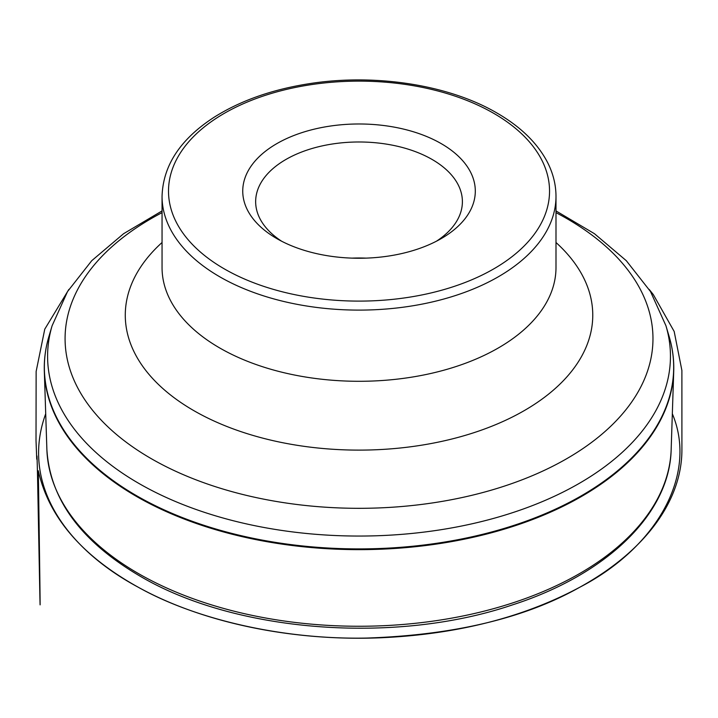 <?xml version="1.0" encoding="UTF-8"?>
<svg xmlns="http://www.w3.org/2000/svg" width="718" height="718" viewBox="0 0 718 718"><rect width="100%" height="100%" fill="white"/><g stroke="black" fill="none" stroke-linecap="round" stroke-linejoin="round"><path stroke-width="1.08" d="M276.798 238.591A116.28 67.133 0 0 0 441.247 238.582A116.28 67.133 0 0 0 441.247 143.645A116.28 67.133 0 0 0 276.798 143.645A116.28 67.133 0 0 0 276.798 238.582A116.28 67.133 0 0 0 276.798 238.591M436.418 241.221A103.365 59.675 0 0 0 462.392 201.659A103.365 59.675 0 0 0 359.027 141.984A103.365 59.675 0 0 0 255.653 201.659A103.365 59.675 0 0 0 281.635 241.221M351.946 258.13A103.365 59.675 180 0 1 366.099 258.13M672.856 354.109A314.744 181.717 180 0 1 673.717 371.341A314.744 181.717 180 0 1 476.734 536.463A314.744 181.717 180 0 1 136.465 496.416A314.744 181.717 180 0 1 44.328 371.341A314.744 181.717 180 0 1 45.189 354.109M46.876 449.405A312.204 180.245 0 0 0 138.26 573.467A312.204 180.245 0 0 0 475.783 613.181A312.204 180.245 0 0 0 671.168 449.405L673.717 371.341C674.094 359.601 672.56 347.952 669.113 336.401A314.663 181.663 0 0 1 503.767 528.547A314.663 181.663 0 0 1 136.528 495.698A314.663 181.663 0 0 1 48.932 336.401C45.485 347.952 43.96 359.601 44.328 371.341L46.876 449.405C49.91 499.046 80.73 541.157 139.328 575.719C234.409 632.343 394.774 644.836 512.14 604.996C606.53 574.687 669.849 513.971 671.168 449.405M555.992 210.921L594.432 233.691L626.293 260.688L650.517 291.562L665.936 325.73A311.433 179.805 180 0 1 502.277 515.901A311.433 179.805 180 0 1 138.807 483.394A311.433 179.805 180 0 1 52.118 325.73L48.932 336.401M162.053 212.654A293.94 169.699 0 0 0 151.175 458.614A293.94 169.699 0 0 0 566.87 458.614A293.94 169.699 0 0 0 566.87 218.613A293.94 169.699 0 0 0 555.992 212.654M555.992 242.504A233.736 134.948 180 0 1 511.934 417.23A233.736 134.948 180 0 1 206.111 417.23A233.736 134.948 180 0 1 162.053 242.504M555.992 196.391L555.992 267.572A196.965 113.722 180 0 1 359.027 381.294A196.965 113.722 180 0 1 162.053 267.572L162.053 196.391C162.986 165.445 180.442 138.996 214.431 117.052C240.754 100.52 272.481 89.382 309.629 83.629C375.164 73.353 448.876 84.805 496.964 113.022C520.81 126.826 537.719 143.385 547.69 162.708C553.192 173.621 555.965 184.849 555.992 196.391A196.965 113.722 180 0 1 359.027 310.104A196.965 113.722 180 0 1 162.053 196.391M493.733 113.336A190.512 109.989 0 0 0 175.004 162.645A190.512 109.989 0 0 0 408.327 297.36A190.512 109.989 0 0 0 493.733 113.336M45.71 413.774C20.714 482.245 63.956 547.421 138.269 587.243C194.623 618.979 281.662 639.783 366.727 638.06C454.036 635.089 525.055 618.153 579.785 587.234C655.992 547.852 698.201 475.119 672.335 413.774M665.936 325.73L669.113 336.401M52.118 325.73L67.528 291.562L91.751 260.688L123.613 233.691L162.053 210.921M68.856 289.435L44.767 329.158L36.133 371.484L36.017 440.646L36.735 459.152C36.896 459.798 36.815 442.126 37.686 483.34L39.562 580.53C40.127 608.532 40.872 647.448 38.323 470.748C48.627 517.122 81.951 555.956 138.269 587.243C202.727 622.883 293.025 641.56 381.42 637.746C457.456 634.254 523.575 617.417 579.785 587.234C646.774 550.275 681.894 499.62 681.912 449.944L681.894 370.47L674.175 331.465L653.272 294.542L649.189 289.426"/></g></svg>
